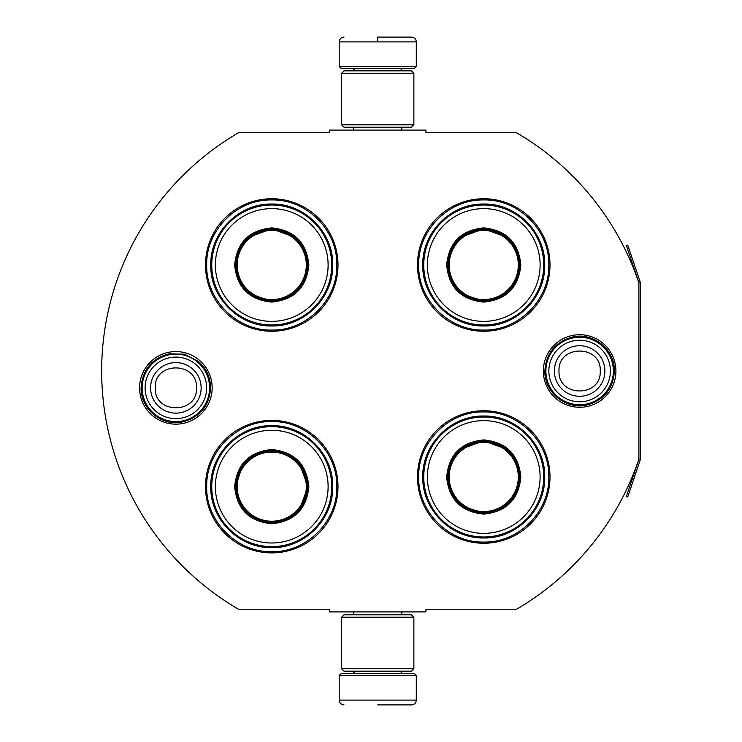<?xml version="1.0" encoding="UTF-8"?>
<svg xmlns="http://www.w3.org/2000/svg" width="742" height="742" viewBox="0 0 742 742"><rect width="100%" height="100%" fill="white"/><g stroke="black" fill="none" stroke-linecap="round" stroke-linejoin="round"><path stroke-width="1.11" d="M640.188 460.049A2.894 2.894 0 0 0 640.337 459.122L640.337 282.878A2.894 2.894 0 0 0 640.188 281.951L627.741 245.055L626.378 245.519L638.816 282.414A1.447 1.447 0 0 1 638.89 282.878L638.89 282.878A275.838 275.838 0 0 0 516.089 132.503L425.927 132.503L425.927 130.091L329.559 130.091L329.559 132.503L238.915 132.503A275.838 275.838 0 0 0 238.915 609.497L329.559 609.497L329.559 611.909L425.927 611.909L425.927 609.497L516.089 609.497A275.838 275.838 0 0 0 638.89 459.122L638.89 459.122A1.447 1.447 0 0 1 638.816 459.586L626.378 496.481L627.741 496.945L640.188 460.049L638.816 459.586M638.89 282.878L638.89 459.122M579.632 407.284A36.284 36.284 0 0 1 543.348 371A36.284 36.284 0 0 1 579.632 334.716A36.284 36.284 0 0 1 615.906 371A36.284 36.284 0 0 1 579.632 407.284M175.863 424.146A36.284 36.284 0 0 1 139.579 387.862A36.284 36.284 0 0 1 175.863 351.578A36.284 36.284 0 0 1 212.147 387.862A36.284 36.284 0 0 1 175.863 424.146M338 264.996A66.251 66.251 0 0 0 271.748 198.754A66.251 66.251 0 0 0 205.497 264.996A66.251 66.251 0 0 0 271.748 331.247A66.251 66.251 0 0 0 338 264.996M338 486.641A66.251 66.251 0 0 0 271.748 420.389A66.251 66.251 0 0 0 205.497 486.641A66.251 66.251 0 0 0 271.748 552.883A66.251 66.251 0 0 0 338 486.641M549.998 477.004A66.251 66.251 0 0 0 483.747 410.753A66.251 66.251 0 0 0 417.496 477.004A66.251 66.251 0 0 0 483.747 543.246A66.251 66.251 0 0 0 549.998 477.004M549.998 264.996A66.251 66.251 0 0 0 483.747 198.754A66.251 66.251 0 0 0 417.496 264.996A66.251 66.251 0 0 0 483.747 331.247A66.251 66.251 0 0 0 549.998 264.996M271.748 421.595C306.502 420.695 337.684 451.878 336.794 486.641C337.684 521.394 306.502 552.577 271.748 551.686C236.986 552.577 205.812 521.394 206.703 486.641C205.812 451.878 236.986 420.695 271.748 421.595M271.748 199.95C306.502 199.06 337.684 230.243 336.794 264.996C337.684 299.759 306.502 330.932 271.748 330.042C236.986 330.932 205.812 299.759 206.703 264.996C205.812 230.243 236.986 199.06 271.748 199.95M483.747 330.042C448.984 330.932 417.811 299.759 418.701 264.996C417.811 230.243 448.984 199.06 483.747 199.95C518.5 199.06 549.683 230.243 548.792 264.996C549.683 299.759 518.5 330.932 483.747 330.042M483.747 542.05C448.984 542.94 417.811 511.757 418.701 477.004C417.811 442.241 448.984 411.068 483.747 411.958C518.5 411.068 549.683 442.241 548.792 477.004C549.683 511.757 518.5 542.94 483.747 542.05M339.196 675.508L416.29 675.508L414.361 673.578L341.125 673.578L339.196 675.508L339.196 700.086C339.484 703.008 341.088 704.612 344.019 704.9M377.743 704.9L411.476 704.9L377.743 704.9M416.29 66.492L414.361 68.422L341.125 68.422L339.196 66.492L416.29 66.492L416.29 41.914C416.002 38.992 414.398 37.388 411.476 37.1M377.743 37.1L411.476 37.1L377.743 37.1M377.743 37.276L377.743 41.552M413.878 617.205L341.608 617.205L344.019 614.803L411.476 614.803L413.878 617.205L413.878 668.765L341.608 668.765L344.019 671.176L411.476 671.176L413.878 668.765M413.878 73.235L341.608 73.235L344.019 70.824L411.476 70.824L413.878 73.235L413.878 124.795L341.608 124.795L344.019 127.197L411.476 127.197L413.878 124.795M209.587 387.862A33.724 33.724 0 0 1 175.863 421.595A33.724 33.724 0 0 1 142.139 387.862A33.724 33.724 0 0 1 175.863 354.138A33.724 33.724 0 0 1 209.587 387.862M206.628 387.862A30.765 30.765 0 0 1 175.863 418.636A30.765 30.765 0 0 1 145.098 387.862A30.765 30.765 0 0 1 175.863 357.097A30.765 30.765 0 0 1 206.628 387.862M613.356 371A33.724 33.724 0 0 1 579.632 404.724A33.724 33.724 0 0 1 545.899 371A33.724 33.724 0 0 1 579.632 337.276A33.724 33.724 0 0 1 613.356 371M610.397 371A30.765 30.765 0 0 1 579.632 401.765A30.765 30.765 0 0 1 548.857 371A30.765 30.765 0 0 1 579.632 340.235A30.765 30.765 0 0 1 610.397 371M271.748 227.896C294.277 230.094 306.65 242.467 308.848 264.996C306.65 287.534 294.277 299.898 271.748 302.096C249.21 299.898 236.846 287.534 234.648 264.996C236.846 242.467 249.21 230.094 271.748 227.896M295.001 237.338L271.748 228.861C293.693 231.003 305.741 243.051 307.884 264.996C305.741 286.95 293.693 298.989 271.748 301.141C249.794 298.989 237.755 286.95 235.613 264.996C237.755 243.051 249.794 231.003 271.748 228.861L248.496 237.338M271.748 205.015A59.991 59.991 0 0 0 211.758 264.996A59.991 59.991 0 0 0 271.748 324.987A59.991 59.991 0 0 0 331.73 264.996A59.991 59.991 0 0 0 271.748 205.015M271.748 208.632A56.373 56.373 0 0 0 215.375 264.996A56.373 56.373 0 0 0 271.748 321.369A56.373 56.373 0 0 0 328.112 264.996A56.373 56.373 0 0 0 271.748 208.632M250.508 294.231L271.748 301.141M271.748 325.97C239.165 326.805 209.94 297.579 210.774 264.996C209.94 232.422 239.165 203.197 271.748 204.031C304.322 203.197 333.557 232.422 332.713 264.996C333.557 297.579 304.322 326.805 271.748 325.97M271.748 230.437A34.568 34.568 0 0 1 306.307 264.996A34.568 34.568 0 0 1 271.748 299.564A34.568 34.568 0 0 1 237.18 264.996A34.568 34.568 0 0 1 271.748 230.437M271.748 229.464A35.533 35.533 0 0 1 307.281 264.996A35.533 35.533 0 0 1 271.748 300.538A35.533 35.533 0 0 1 236.216 264.996A35.533 35.533 0 0 1 271.748 229.464A35.533 35.533 0 0 0 236.216 264.996A35.533 35.533 0 0 0 271.748 300.538M308.848 486.641C306.65 509.17 294.277 521.543 271.748 523.731C249.21 521.543 236.846 509.17 234.648 486.641C236.846 464.102 249.21 451.739 271.748 449.541C294.277 451.739 306.65 464.102 308.848 486.641M299.406 509.893L307.884 486.641C305.741 508.585 293.693 520.634 271.748 522.776C249.794 520.634 237.755 508.585 235.613 486.641C237.755 464.687 249.794 452.648 271.748 450.496C293.693 452.648 305.741 464.687 307.884 486.641L299.406 463.379M331.73 486.641A59.991 59.991 0 0 0 271.748 426.65A59.991 59.991 0 0 0 211.758 486.641A59.991 59.991 0 0 0 271.748 546.622A59.991 59.991 0 0 0 331.73 486.641M328.112 486.641A56.373 56.373 0 0 0 271.748 430.267A56.373 56.373 0 0 0 215.375 486.641A56.373 56.373 0 0 0 271.748 543.005A56.373 56.373 0 0 0 328.112 486.641M242.513 465.401L235.613 486.641M210.774 486.641C209.94 454.058 239.165 424.832 271.748 425.667C304.322 424.832 333.557 454.058 332.713 486.641C333.557 519.214 304.322 548.44 271.748 547.605C239.165 548.44 209.94 519.214 210.774 486.641M306.307 486.641A34.568 34.568 0 0 1 271.748 521.199A34.568 34.568 0 0 1 237.18 486.641A34.568 34.568 0 0 1 271.748 452.073A34.568 34.568 0 0 1 306.307 486.641M307.281 486.641A35.533 35.533 0 0 1 271.748 522.173A35.533 35.533 0 0 1 236.216 486.641A35.533 35.533 0 0 1 271.748 451.099A35.533 35.533 0 0 1 307.281 486.641M483.747 227.896C506.276 230.094 518.649 242.467 520.847 264.996C518.649 287.534 506.285 299.898 483.747 302.096C461.209 299.898 448.845 287.534 446.647 264.996C448.845 242.467 461.209 230.094 483.747 227.896M506.999 237.338L483.747 228.861C505.692 231.003 517.74 243.051 519.882 264.996C517.74 286.95 505.692 298.989 483.747 301.141C461.802 298.989 449.754 286.95 447.612 264.996C449.754 243.051 461.802 231.003 483.747 228.861L460.494 237.338M483.747 205.015A59.991 59.991 0 0 0 423.756 264.996A59.991 59.991 0 0 0 483.747 324.987A59.991 59.991 0 0 0 543.728 264.996A59.991 59.991 0 0 0 483.747 205.015M483.747 208.632A56.373 56.373 0 0 0 427.373 264.996A56.373 56.373 0 0 0 483.747 321.369A56.373 56.373 0 0 0 540.111 264.996A56.373 56.373 0 0 0 483.747 208.632M462.507 294.231L483.747 301.141M483.747 325.97C451.164 326.805 421.938 297.579 422.773 264.996C421.938 232.422 451.164 203.197 483.747 204.031C516.33 203.197 545.556 232.422 544.721 264.996C545.556 297.579 516.33 326.805 483.747 325.97M483.747 230.437A34.568 34.568 0 0 1 518.306 264.996A34.568 34.568 0 0 1 483.747 299.564A34.568 34.568 0 0 1 449.179 264.996A34.568 34.568 0 0 1 483.747 230.437M483.747 229.464A35.533 35.533 0 0 1 519.279 264.996A35.533 35.533 0 0 1 483.747 300.538A35.533 35.533 0 0 1 448.214 264.996A35.533 35.533 0 0 1 483.747 229.464A35.533 35.533 0 0 0 448.214 264.996A35.533 35.533 0 0 0 483.747 300.538M483.747 439.904C506.276 442.102 518.649 454.466 520.847 477.004C518.649 499.533 506.285 511.906 483.747 514.104C461.209 511.906 448.845 499.533 446.647 477.004C448.845 454.466 461.209 442.102 483.747 439.904M506.999 449.337L483.747 440.859C505.692 443.011 517.74 455.05 519.882 477.004C517.74 498.949 505.692 510.997 483.747 513.139C461.802 510.997 449.754 498.949 447.612 477.004C449.754 455.05 461.802 443.011 483.747 440.859L460.494 449.337M483.747 417.013A59.991 59.991 0 0 0 423.756 477.004A59.991 59.991 0 0 0 483.747 536.985A59.991 59.991 0 0 0 543.728 477.004A59.991 59.991 0 0 0 483.747 417.013M483.747 420.631A56.373 56.373 0 0 0 427.373 477.004A56.373 56.373 0 0 0 483.747 533.368A56.373 56.373 0 0 0 540.111 477.004A56.373 56.373 0 0 0 483.747 420.631M462.507 506.229L483.747 513.139M483.747 537.969C451.164 538.803 421.938 509.578 422.773 477.004C421.938 444.421 451.164 415.195 483.747 416.03C516.33 415.195 545.556 444.421 544.721 477.004C545.556 509.578 516.33 538.803 483.747 537.969M483.747 442.436A34.568 34.568 0 0 1 518.306 477.004A34.568 34.568 0 0 1 483.747 511.563A34.568 34.568 0 0 1 449.179 477.004A34.568 34.568 0 0 1 483.747 442.436M483.747 441.462A35.533 35.533 0 0 1 519.279 477.004A35.533 35.533 0 0 1 483.747 512.537A35.533 35.533 0 0 1 448.214 477.004A35.533 35.533 0 0 1 483.747 441.462A35.533 35.533 0 0 0 448.214 477.004A35.533 35.533 0 0 0 483.747 512.537M354.862 671.176L354.862 671.658L400.634 671.658L402.563 673.578M416.29 675.508L416.29 700.086L339.196 700.086M400.634 70.824L400.634 70.342L354.862 70.342L352.932 68.422M339.196 66.492L339.196 41.914L416.29 41.914M150.589 387.862A25.274 25.274 0 0 0 175.863 413.136A25.274 25.274 0 0 0 201.138 387.862A25.274 25.274 180 0 0 175.863 362.597A25.274 25.274 180 0 0 150.589 387.862M155.245 387.862C153.956 414.453 197.771 414.453 196.482 387.862C197.771 361.271 153.956 361.271 155.245 387.862M554.357 371A25.274 25.274 0 0 0 579.632 396.274A25.274 25.274 0 0 0 604.897 371A25.274 25.274 180 0 0 579.632 345.726A25.274 25.274 180 0 0 554.357 371M559.014 371C557.724 397.591 601.53 397.591 600.241 371C601.53 344.409 557.724 344.409 559.014 371M640.188 281.951L638.816 282.414M401.784 611.909L401.784 614.803M353.702 611.909L353.702 614.803M400.634 671.176L400.634 671.658M354.862 671.658L352.932 673.578M416.29 700.086C416.002 703.008 414.398 704.612 411.476 704.9M401.784 130.091L401.784 127.197M353.702 130.091L353.702 127.197M354.862 70.824L354.862 70.342M400.634 70.342L402.563 68.422M339.196 41.914C339.484 38.992 341.088 37.388 344.019 37.1M341.608 617.205L341.608 668.765M341.608 73.235L341.608 124.795M141.101 387.862C142.316 369.98 151.554 358.636 168.814 353.823L184.508 354.194L198.439 361.428C206.359 368.459 210.422 377.27 210.626 387.862C209.244 406.477 199.468 417.922 181.298 422.198C161.051 426.075 140.442 408.471 141.101 387.862M544.86 371C546.131 352.877 555.545 341.496 573.112 336.849C593.637 332.231 615.09 349.974 614.395 371C613.226 388.641 604.164 399.947 587.21 404.928C566.443 410.326 544.127 392.444 544.86 371"/></g></svg>
